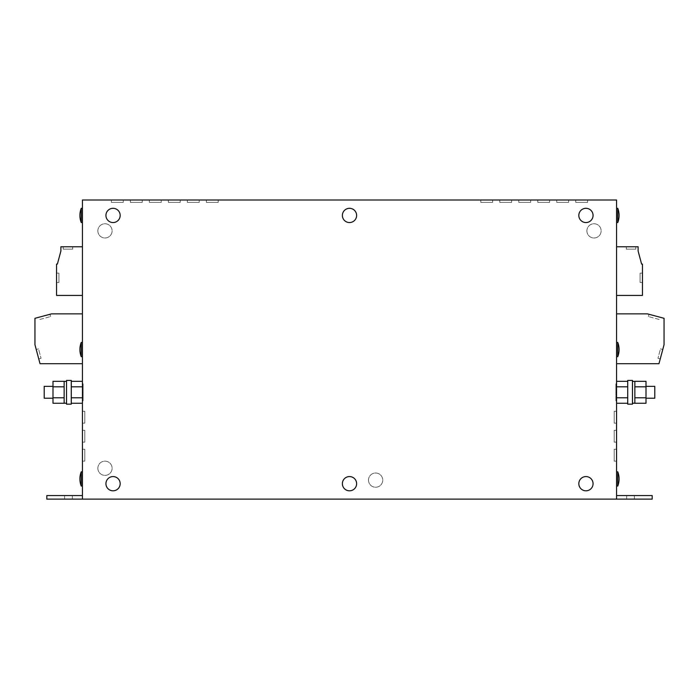 <?xml version="1.0" encoding="UTF-8"?>
<svg xmlns="http://www.w3.org/2000/svg" width="699" height="699" viewBox="0 0 699 699"><rect width="100%" height="100%" fill="white"/><g stroke="black" fill="none" stroke-linecap="round" stroke-linejoin="round"><path stroke-width="0.52" stroke-dasharray="3.5 2.62" d="M659.166 319.46L648.392 316.568L659.166 319.46L659.786 317.163L649.004 314.279L659.786 317.163M648.392 316.568L649.004 314.279M39.834 319.46L50.608 316.568L39.834 319.46L39.214 317.163L49.996 314.279L39.214 317.163M50.608 316.568L49.996 314.279M635.802 249.141L626.304 249.141L635.802 249.141L626.304 249.141L635.802 249.141L626.304 249.141L635.802 249.141L635.802 246.764L626.304 246.764L635.802 246.764L626.304 246.764L635.802 246.764L626.304 246.764L635.802 246.764L635.802 249.141L635.802 246.764M626.304 249.141L626.304 246.764M63.198 249.141L72.696 249.141L63.198 249.141L72.696 249.141L63.198 249.141L72.696 249.141L63.198 249.141L63.198 246.764L72.696 246.764L63.198 246.764L72.696 246.764L63.198 246.764L72.696 246.764L63.198 246.764L63.198 249.141L63.198 246.764M72.696 249.141L72.696 246.764M44.212 398.229L44.212 386.355M52.993 395.258L52.993 386.355L52.993 395.258M66.527 380.422L66.527 404.162M64.151 381.322L64.151 403.253M82.43 215.432L82.43 208.311L82.43 215.432M81.241 208.311L81.241 222.553A19.729 19.729 0 0 1 81.241 208.311L81.241 215.432L81.241 208.311L82.43 208.311M82.43 478.937L82.43 471.816L82.43 478.937M82.43 471.816L81.241 471.816L81.241 486.058L81.241 471.816L81.241 486.058L82.43 486.058M616.57 478.937L616.57 471.816L616.57 478.937M617.759 478.937L617.759 471.816A19.729 19.729 0 0 1 617.759 486.058L617.759 478.937M616.57 215.432L616.57 208.311L616.57 215.432M617.759 215.432L617.759 208.311A19.729 19.729 0 0 1 617.759 222.553L617.759 215.432M81.241 215.432L81.241 222.553L81.241 215.432M82.43 349.561L82.43 356.682L82.43 349.561M81.241 342.44L81.241 356.682A19.729 19.729 0 0 1 81.241 342.44L81.241 349.561L81.241 342.44L82.43 342.44M616.57 349.561L616.57 356.682L616.57 349.561M617.759 349.561L617.759 342.44A19.729 19.729 0 0 1 617.759 356.682L617.759 349.561M81.241 349.561L81.241 356.682L81.241 349.561M356.621 215.432A7.121 7.121 0 0 0 349.5 208.311A7.121 7.121 0 0 0 342.379 215.432A7.121 7.121 0 0 0 349.5 222.553A7.121 7.121 0 0 0 356.621 215.432M356.621 483.691A7.121 7.121 0 0 0 349.5 476.569A7.121 7.121 0 0 0 342.379 483.691A7.121 7.121 0 0 0 349.5 490.812A7.121 7.121 0 0 0 356.621 483.691M368.495 480.126A7.121 7.121 0 0 1 375.616 473.005A7.121 7.121 0 0 1 382.737 480.126A7.121 7.121 0 0 1 375.616 487.247A7.121 7.121 0 0 1 368.495 480.126A7.121 7.121 0 0 1 375.616 473.005A7.121 7.121 0 0 1 382.737 480.126A7.121 7.121 0 0 1 375.616 487.247A7.121 7.121 0 0 1 368.495 480.126M120.176 215.432A7.121 7.121 0 0 0 113.055 208.311A7.121 7.121 0 0 0 105.933 215.432A7.121 7.121 0 0 0 113.055 222.553A7.121 7.121 0 0 0 120.176 215.432M593.067 483.691A7.121 7.121 0 0 0 585.945 476.569A7.121 7.121 0 0 0 578.824 483.691A7.121 7.121 0 0 0 585.945 490.812A7.121 7.121 0 0 0 593.067 483.691M120.176 483.691A7.121 7.121 0 0 0 113.055 476.569A7.121 7.121 0 0 0 105.933 483.691A7.121 7.121 0 0 0 113.055 490.812A7.121 7.121 0 0 0 120.176 483.691M593.067 215.432A7.121 7.121 0 0 0 585.945 208.311A7.121 7.121 0 0 0 578.824 215.432A7.121 7.121 0 0 0 585.945 222.553A7.121 7.121 0 0 0 593.067 215.432M586.898 230.862A7.121 7.121 0 0 1 594.019 223.741A7.121 7.121 0 0 1 601.14 230.862A7.121 7.121 0 0 1 594.019 237.983A7.121 7.121 0 0 1 586.898 230.862A7.121 7.121 0 0 1 594.019 223.741A7.121 7.121 0 0 1 601.14 230.862A7.121 7.121 0 0 1 594.019 237.983A7.121 7.121 0 0 1 586.898 230.862M97.86 468.26A7.121 7.121 0 0 1 104.981 461.139A7.121 7.121 0 0 1 112.102 468.26A7.121 7.121 0 0 1 104.981 475.381A7.121 7.121 0 0 1 97.86 468.26A7.121 7.121 0 0 1 104.981 461.139A7.121 7.121 0 0 1 112.102 468.26A7.121 7.121 0 0 1 104.981 475.381A7.121 7.121 0 0 1 97.86 468.26M97.86 230.862A7.121 7.121 0 0 1 104.981 223.741A7.121 7.121 0 0 1 112.102 230.862A7.121 7.121 0 0 1 104.981 237.983A7.121 7.121 0 0 1 97.86 230.862A7.121 7.121 0 0 1 104.981 223.741A7.121 7.121 0 0 1 112.102 230.862A7.121 7.121 0 0 1 104.981 237.983A7.121 7.121 0 0 1 97.86 230.862M71.272 380.422L71.272 404.162M654.788 386.355L654.788 398.229M646.007 395.258L646.007 386.355L646.007 395.258M634.849 381.322L634.849 403.253M632.473 404.162L632.473 380.422M627.728 404.162L627.728 380.422M83.137 400.78L83.137 383.803L83.137 400.78L82.43 400.78L82.43 383.803L82.43 400.78M83.137 383.803L82.43 383.803M83.137 383.978L83.137 400.597L83.137 383.978L82.43 383.978L82.43 400.597L82.43 383.978M83.137 400.597L82.43 400.597M615.863 383.803L615.863 400.78L615.863 383.803L616.57 383.803L616.57 400.78L616.57 383.803M615.863 400.78L616.57 400.78M615.863 400.597L615.863 383.978L615.863 400.597L616.57 400.597L616.57 383.978L616.57 400.597M615.863 383.978L616.57 383.978M616.57 381.322L616.57 403.253L616.57 381.322M616.57 363.707L616.57 313.86L647.431 313.86L664.05 318.307L664.05 344.721L658.965 363.707L616.57 363.707L616.57 313.86M616.57 495.556L616.57 200.001L82.43 200.001L82.43 499.121L616.57 499.121L616.57 495.556L652.184 495.556L652.184 499.121L652.184 495.556L652.184 499.121L626.662 499.121L634.377 499.121L626.662 499.121L634.377 499.121L634.377 495.556L652.184 495.556L652.184 499.121L634.377 499.121L634.377 495.556L652.184 495.556L634.377 495.556L634.377 499.121L652.184 499.121L634.377 499.121L634.377 495.556L652.184 495.556L652.184 499.121L616.57 499.121M616.57 246.764L638.117 246.764L616.57 246.764L638.117 246.764L616.57 246.764L616.57 295.432L616.57 246.764L616.57 295.432L616.57 246.764L616.57 295.432L616.57 246.764L638.117 246.764L638.117 251.037L641.612 264.1L642.451 264.1L642.451 295.432L616.57 295.432M616.57 430.278L616.57 442.144L616.57 430.278L616.57 442.144L616.57 430.278L616.57 442.144L616.57 430.278L614.194 430.278L614.194 442.144L616.57 442.144L614.194 442.144L614.194 430.278L616.57 430.278L614.194 430.278L614.194 442.144L616.57 442.144L614.194 442.144L614.194 430.278L616.57 430.278L614.194 430.278L614.194 442.144L616.57 442.144L614.194 442.144L614.194 430.278L616.57 430.278M616.57 449.265L616.57 461.139L616.57 449.265L616.57 461.139L616.57 449.265L616.57 461.139L616.57 449.265L614.194 449.265L614.194 461.139L616.57 461.139L614.194 461.139L614.194 449.265L616.57 449.265L614.194 449.265L614.194 461.139L616.57 461.139L614.194 461.139L614.194 449.265L616.57 449.265L614.194 449.265L614.194 461.139L616.57 461.139L614.194 461.139L614.194 449.265L616.57 449.265M616.57 411.283L616.57 423.148L616.57 411.283L616.57 423.148L616.57 411.283L616.57 423.148L616.57 411.283L614.194 411.283L614.194 423.148L616.57 423.148L614.194 423.148L614.194 411.283L616.57 411.283L614.194 411.283L614.194 423.148L616.57 423.148L614.194 423.148L614.194 411.283L616.57 411.283L614.194 411.283L614.194 423.148L616.57 423.148L614.194 423.148L614.194 411.283L616.57 411.283M111.394 200.001L123.26 200.001L111.394 200.001L123.26 200.001L111.394 200.001L123.26 200.001L111.394 200.001L111.394 202.378L123.26 202.378L123.26 200.001L123.26 202.378L111.394 202.378L111.394 200.001L111.394 202.378L123.26 202.378L111.394 202.378L111.394 200.001L111.394 202.378L123.26 202.378L123.26 200.001L123.26 202.378L123.26 200.001L123.26 202.378L111.394 202.378L111.394 200.001M142.255 200.001L130.381 200.001L142.255 200.001L130.381 200.001L142.255 200.001L130.381 200.001L142.255 200.001L142.255 202.378L130.381 202.378L130.381 200.001L130.381 202.378L142.255 202.378L142.255 200.001L142.255 202.378L130.381 202.378L130.381 200.001L130.381 202.378L142.255 202.378L142.255 200.001L142.255 202.378L130.381 202.378L130.381 200.001L130.381 202.378L142.255 202.378L142.255 200.001M161.242 200.001L149.376 200.001L161.242 200.001L149.376 200.001L161.242 200.001L149.376 200.001L161.242 200.001L161.242 202.378L149.376 202.378L149.376 200.001L149.376 202.378L161.242 202.378L161.242 200.001L161.242 202.378L149.376 202.378L149.376 200.001L149.376 202.378L161.242 202.378L161.242 200.001L161.242 202.378L149.376 202.378L149.376 200.001L149.376 202.378L161.242 202.378L161.242 200.001M218.219 200.001L206.354 200.001L218.219 200.001L206.354 200.001L218.219 200.001L206.354 200.001L218.219 200.001L218.219 202.378L206.354 202.378L206.354 200.001L206.354 202.378L218.219 202.378L218.219 200.001L218.219 202.378L206.354 202.378L206.354 200.001L206.354 202.378L218.219 202.378L218.219 200.001L218.219 202.378L206.354 202.378L206.354 200.001L206.354 202.378L218.219 202.378L218.219 200.001M199.232 200.001L187.358 200.001L199.232 200.001L187.358 200.001L199.232 200.001L187.358 200.001L199.232 200.001L199.232 202.378L187.358 202.378L187.358 200.001L187.358 202.378L199.232 202.378L199.232 200.001L199.232 202.378L187.358 202.378L187.358 200.001L187.358 202.378L199.232 202.378L199.232 200.001L199.232 202.378L187.358 202.378L187.358 200.001L187.358 202.378L199.232 202.378L199.232 200.001M180.237 200.001L168.363 200.001L180.237 200.001L168.363 200.001L180.237 200.001L168.363 200.001L180.237 200.001L180.237 202.378L168.363 202.378L168.363 200.001L168.363 202.378L180.237 202.378L180.237 200.001L180.237 202.378L168.363 202.378L168.363 200.001L168.363 202.378L180.237 202.378L180.237 200.001L180.237 202.378L168.363 202.378L168.363 200.001L168.363 202.378L180.237 202.378L180.237 200.001M247.42 200.001L449.204 200.001M511.642 200.001L499.768 200.001L511.642 200.001L499.768 200.001L511.642 200.001L499.768 200.001L511.642 200.001L511.642 202.378L499.768 202.378L499.768 200.001L499.768 202.378L511.642 202.378L511.642 200.001L511.642 202.378L499.768 202.378L499.768 200.001L499.768 202.378L511.642 202.378L511.642 200.001L511.642 202.378L499.768 202.378L499.768 200.001L499.768 202.378L511.642 202.378L511.642 200.001M549.624 200.001L537.758 200.001L549.624 200.001L537.758 200.001L549.624 200.001L537.758 200.001L549.624 200.001L549.624 202.378L537.758 202.378L537.758 200.001L537.758 202.378L549.624 202.378L549.624 200.001L549.624 202.378L537.758 202.378L537.758 200.001L537.758 202.378L549.624 202.378L549.624 200.001L549.624 202.378L537.758 202.378L537.758 200.001L537.758 202.378L549.624 202.378L549.624 200.001M568.619 200.001L556.745 200.001L568.619 200.001L556.745 200.001L568.619 200.001L556.745 200.001L568.619 200.001L568.619 202.378L556.745 202.378L556.745 200.001L556.745 202.378L568.619 202.378L568.619 200.001L568.619 202.378L556.745 202.378L556.745 200.001L556.745 202.378L568.619 202.378L568.619 200.001L568.619 202.378L556.745 202.378L556.745 200.001L556.745 202.378L568.619 202.378L568.619 200.001M587.606 200.001L575.74 200.001L587.606 200.001L575.74 200.001L587.606 200.001L575.74 200.001L587.606 200.001L587.606 202.378L575.74 202.378L575.74 200.001L575.74 202.378L587.606 202.378L587.606 200.001L587.606 202.378L575.74 202.378L575.74 200.001L575.74 202.378L587.606 202.378L587.606 200.001L587.606 202.378L575.74 202.378L575.74 200.001L575.74 202.378L587.606 202.378L587.606 200.001M492.646 200.001L480.781 200.001L492.646 200.001L480.781 200.001L492.646 200.001L480.781 200.001L492.646 200.001L492.646 202.378L480.781 202.378L480.781 200.001L480.781 202.378L492.646 202.378L492.646 200.001L492.646 202.378L480.781 202.378L480.781 200.001L480.781 202.378L492.646 202.378L492.646 200.001L492.646 202.378L480.781 202.378L480.781 200.001L480.781 202.378L492.646 202.378L492.646 200.001M530.637 200.001L518.763 200.001L530.637 200.001L518.763 200.001L530.637 200.001L518.763 200.001L530.637 200.001L530.637 202.378L518.763 202.378L518.763 200.001L518.763 202.378L530.637 202.378L530.637 200.001L530.637 202.378L518.763 202.378L518.763 200.001L518.763 202.378L530.637 202.378L530.637 200.001L530.637 202.378L518.763 202.378L518.763 200.001L518.763 202.378L530.637 202.378L530.637 200.001M82.43 430.278L82.43 442.144L82.43 430.278L82.43 442.144L82.43 430.278L82.43 442.144L82.43 430.278L84.806 430.278L84.806 442.144L82.43 442.144L84.806 442.144L84.806 430.278L82.43 430.278L84.806 430.278L84.806 442.144L82.43 442.144L84.806 442.144L84.806 430.278L82.43 430.278L84.806 430.278L84.806 442.144L82.43 442.144L84.806 442.144L84.806 430.278L82.43 430.278M82.43 411.283L82.43 423.148L82.43 411.283L82.43 423.148L82.43 411.283L82.43 423.148L82.43 411.283L84.806 411.283L84.806 423.148L82.43 423.148L84.806 423.148L84.806 411.283L82.43 411.283L84.806 411.283L84.806 423.148L82.43 423.148L84.806 423.148L84.806 411.283L82.43 411.283L84.806 411.283L84.806 423.148L82.43 423.148L84.806 423.148L84.806 411.283L82.43 411.283M82.43 449.265L82.43 461.139L82.43 449.265L82.43 461.139L82.43 449.265L82.43 461.139L82.43 449.265L84.806 449.265L84.806 461.139L82.43 461.139L84.806 461.139L84.806 449.265L82.43 449.265L84.806 449.265L84.806 461.139L82.43 461.139L84.806 461.139L84.806 449.265L82.43 449.265L84.806 449.265L84.806 461.139L82.43 461.139L84.806 461.139L84.806 449.265L82.43 449.265M82.43 246.764L60.883 246.764L82.43 246.764L60.883 246.764L82.43 246.764L82.43 295.432L82.43 246.764L82.43 295.432L82.43 246.764L82.43 295.432L82.43 246.764L60.883 246.764L60.883 251.037L57.388 264.1L56.549 264.1L56.549 295.432L82.43 295.432M82.43 495.556L82.43 499.121L82.43 495.556L46.816 495.556L46.816 499.121L72.338 499.121L64.623 499.121L72.338 499.121L64.623 499.121L64.623 495.556L46.816 495.556L46.816 499.121L64.623 499.121L64.623 495.556L46.816 495.556L46.816 499.121L82.43 499.121M82.43 363.707L82.43 313.86L51.569 313.86L34.95 318.307L34.95 344.721L40.035 363.707L82.43 363.707L82.43 313.86M82.43 381.322L82.43 386.809L82.43 381.322M82.43 397.775L82.43 386.809L82.43 403.253L82.43 397.775L71.272 397.775L71.272 403.253L71.272 381.322L71.272 397.775M46.816 499.121L46.816 495.556L64.623 495.556L64.623 499.121L64.623 495.556L46.816 495.556L46.816 499.121M616.57 394.786L615.863 395.136L616.57 394.786M616.57 392.113L616.57 386.355L616.57 392.471L615.863 392.113L615.863 386.355L616.57 386.355L615.863 386.355L615.863 392.113L616.57 392.113L615.863 392.471L616.57 392.113M616.57 397.635L615.863 397.984L616.57 397.635M615.863 392.471L616.57 392.471L615.863 392.471M82.43 394.786L83.137 395.136L82.43 394.786M82.43 392.113L82.43 386.355L82.43 392.471L83.137 392.113L83.137 386.355L82.43 386.355L83.137 386.355L83.137 392.113L82.43 392.113L83.137 392.471L82.43 392.113M82.43 397.635L83.137 397.984L82.43 397.635M83.137 392.471L82.43 392.471L83.137 392.471M660.249 358.919L662.774 349.491L660.249 358.919L657.951 358.299L660.249 358.919M38.751 358.919L36.226 349.491L38.751 358.919L41.049 358.299L38.751 358.919M642.451 282.492L642.451 273.117L642.451 282.492L642.451 273.117L642.451 282.492L642.451 273.117L642.451 282.492L640.074 282.492L640.074 273.117L642.451 273.117L640.074 273.117L640.074 282.492L642.451 282.492L640.074 282.492L640.074 273.117L642.451 273.117L640.074 273.117L640.074 282.492L642.451 282.492L640.074 282.492L640.074 273.117L642.451 273.117L640.074 273.117L640.074 282.492L642.451 282.492M56.549 282.492L56.549 273.117L56.549 282.492L56.549 273.117L56.549 282.492L56.549 273.117L56.549 282.492L58.926 282.492L58.926 273.117L56.549 273.117L58.926 273.117L58.926 282.492L56.549 282.492L58.926 282.492L58.926 273.117L56.549 273.117L58.926 273.117L58.926 282.492L56.549 282.492L58.926 282.492L58.926 273.117L56.549 273.117L58.926 273.117L58.926 282.492L56.549 282.492M638.117 251.037L641.612 264.1L642.451 264.1L642.451 295.432L642.451 264.1L642.451 295.432L642.451 264.1L641.612 264.1L642.451 264.1L641.612 264.1L638.117 251.037L638.117 246.764L638.117 251.037M60.883 251.037L57.388 264.1L56.549 264.1L56.549 295.432L56.549 264.1L56.549 295.432L56.549 264.1L57.388 264.1L56.549 264.1L57.388 264.1L60.883 251.037L60.883 246.764L60.883 251.037M634.849 397.687L634.849 386.897L634.849 397.687M646.007 381.322L646.007 386.809L634.849 386.809M634.849 381.374L634.849 386.765L634.849 381.374M634.849 403.209L634.849 397.818L634.849 403.209M646.007 386.809L646.007 397.775L634.849 397.775M646.007 397.775L646.007 403.253M627.728 386.809L627.728 403.253L627.728 381.322L627.728 386.809L616.57 386.809M627.728 397.775L616.57 397.775M632.473 392.288L632.473 403.209L632.473 392.288M82.43 386.809L71.272 386.809M66.527 392.288L66.527 403.209L66.527 392.288M451.58 200.001L449.204 199.879M64.151 397.775L52.993 397.775L52.993 403.253M52.993 381.322L52.993 397.775M64.151 386.809L52.993 386.809M38.524 348.88L36.226 349.491L38.524 348.88L41.049 358.299L38.524 348.88M660.476 348.88L662.774 349.491L660.476 348.88L657.951 358.299L660.476 348.88M616.57 471.816L617.759 471.816M616.57 342.44L617.759 342.44M72.338 495.556L72.338 499.121L72.338 495.556M626.662 495.556L626.662 499.121L626.662 495.556M616.57 356.682L617.759 356.682M82.43 356.682L81.241 356.682M616.57 486.058L617.759 486.058M616.57 222.553L617.759 222.553M82.43 222.553L81.241 222.553"/><path stroke-width="1.05" d="M52.993 386.355L44.212 386.355L44.212 398.229L52.993 398.229M64.151 397.775L64.151 381.322L52.993 381.322L52.993 403.253L64.151 403.253L64.151 397.775L52.993 397.775M81.241 215.432L81.241 208.311A19.729 19.729 0 0 0 81.241 222.553L81.241 215.432M82.43 486.058L81.241 486.058L81.241 471.816A19.729 19.729 0 0 0 81.241 486.058A19.729 19.729 0 0 1 81.241 471.816L82.43 471.816M617.759 471.816L617.759 486.058A19.729 19.729 0 0 0 617.759 471.816L616.57 471.816M617.759 208.311L617.759 222.553A19.729 19.729 0 0 0 617.759 208.311L616.57 208.311L617.759 208.311M81.241 349.561L81.241 342.44A19.729 19.729 0 0 0 81.241 356.682L81.241 349.561M617.759 342.44L617.759 356.682A19.729 19.729 0 0 0 617.759 342.44L616.57 342.44M349.5 208.311A7.121 7.121 0 0 0 342.379 215.432A7.121 7.121 0 0 0 349.5 222.553A7.121 7.121 0 0 0 356.621 215.432A7.121 7.121 0 0 0 349.5 208.311M349.5 476.569A7.121 7.121 0 0 0 342.379 483.691A7.121 7.121 0 0 0 349.5 490.812A7.121 7.121 0 0 0 356.621 483.691A7.121 7.121 0 0 0 349.5 476.569M113.055 208.311A7.121 7.121 0 0 0 105.933 215.432A7.121 7.121 0 0 0 113.055 222.553A7.121 7.121 0 0 0 120.176 215.432A7.121 7.121 0 0 0 113.055 208.311M585.945 476.569A7.121 7.121 0 0 0 578.824 483.691A7.121 7.121 0 0 0 585.945 490.812A7.121 7.121 0 0 0 593.067 483.691A7.121 7.121 0 0 0 585.945 476.569M113.055 476.569A7.121 7.121 0 0 0 105.933 483.691A7.121 7.121 0 0 0 113.055 490.812A7.121 7.121 0 0 0 120.176 483.691A7.121 7.121 0 0 0 113.055 476.569M585.945 208.311A7.121 7.121 0 0 0 578.824 215.432A7.121 7.121 0 0 0 585.945 222.553A7.121 7.121 0 0 0 593.067 215.432A7.121 7.121 0 0 0 585.945 208.311M71.272 392.288L71.272 380.422L66.527 380.422L66.527 404.162L71.272 404.162L71.272 392.288M646.007 398.229L654.788 398.229L654.788 386.355L646.007 386.355M646.007 386.809L646.007 397.775L634.849 397.775L634.849 381.322L646.007 381.322L646.007 386.809L634.849 386.809M627.728 380.422L627.728 404.162L632.473 404.162L632.473 380.422L627.728 380.422M616.57 499.121L616.57 200.001L82.43 200.001L82.43 499.121L652.184 499.121L652.184 495.556L616.57 495.556M82.43 499.121L46.816 499.121L46.816 495.556L82.43 495.556M616.57 313.86L647.431 313.86L664.05 318.307L664.05 344.721L658.965 363.707L616.57 363.707M82.43 313.86L51.569 313.86L34.95 318.307L34.95 344.721L40.035 363.707L82.43 363.707M616.57 246.764L638.117 246.764L638.117 251.037L641.612 264.1L642.451 264.1L642.451 295.432L616.57 295.432M82.43 246.764L60.883 246.764L60.883 251.037L57.388 264.1L56.549 264.1L56.549 295.432L82.43 295.432M638.117 251.037L641.612 264.1L638.117 251.037M60.883 251.037L57.388 264.1L60.883 251.037M646.007 397.775L646.007 403.253L634.849 403.253L634.849 397.775M627.728 381.322L616.57 381.322M627.728 386.809L616.57 386.809M627.728 397.775L616.57 397.775M627.728 403.253L616.57 403.253M82.43 381.322L71.272 381.322M82.43 386.809L71.272 386.809M82.43 397.775L71.272 397.775M82.43 403.253L71.272 403.253M247.42 200.001L451.58 200.001M64.151 386.809L52.993 386.809M66.527 381.374L64.151 381.374M82.43 208.311L81.241 208.311M82.43 342.44L81.241 342.44M634.849 381.374L632.473 381.374M634.849 403.209L632.473 403.209M616.57 356.682L617.759 356.682M82.43 356.682L81.241 356.682M616.57 222.553L617.759 222.553M616.57 486.058L617.759 486.058M82.43 222.553L81.241 222.553M66.527 403.209L64.151 403.209"/></g></svg>
